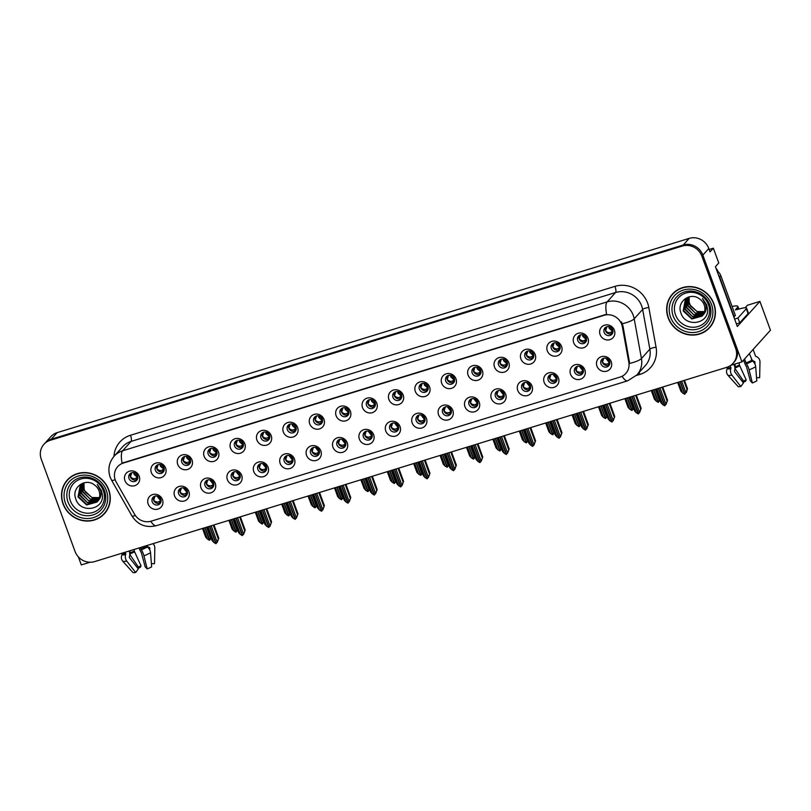 <?xml version="1.0" encoding="UTF-8"?>
<svg xmlns="http://www.w3.org/2000/svg" width="811" height="811" viewBox="0 0 811 811"><rect width="100%" height="100%" fill="white"/><g stroke="black" fill="none" stroke-linecap="round" stroke-linejoin="round"><path stroke-width="1.22" d="M495.399 396.366A4.694 4.42 -138 0 0 503.185 398.191A4.694 4.42 -138 0 0 503.976 393.73A4.694 4.42 -138 0 0 496.2 391.906A4.694 4.42 -138 0 0 495.399 396.366M503.793 397.299A4.694 4.42 42 0 1 497.011 391.206M491.354 398.566A7.826 7.36 -138 0 0 501.157 403.614A7.826 7.36 -138 0 0 505.648 394.166A7.826 7.36 -138 0 0 495.845 389.118A7.826 7.36 -138 0 0 491.354 398.566M152.225 501.827A4.694 4.42 -138 0 0 160.01 503.651A4.694 4.42 -138 0 0 160.801 499.191A4.694 4.42 -138 0 0 153.026 497.366A4.694 4.42 -138 0 0 152.225 501.827M160.619 502.769A4.694 4.42 42 0 1 153.837 496.667M148.18 504.026A7.826 7.36 -138 0 0 157.983 509.085A7.826 7.36 -138 0 0 162.474 499.637A7.826 7.36 -138 0 0 152.671 494.578A7.826 7.36 -138 0 0 148.18 504.026M181.776 462.209A4.694 4.42 -138 0 0 189.561 464.034A4.694 4.42 -138 0 0 190.352 459.573A4.694 4.42 -138 0 0 182.576 457.749A4.694 4.42 -138 0 0 181.776 462.209M190.169 463.152A4.694 4.42 42 0 1 183.387 457.049M177.731 464.409A7.826 7.36 -138 0 0 187.534 469.457A7.826 7.36 -138 0 0 192.025 460.019A7.826 7.36 -138 0 0 182.222 454.961A7.826 7.36 -138 0 0 177.731 464.409M469.001 404.476A4.694 4.42 -138 0 0 476.787 406.301A4.694 4.42 -138 0 0 477.578 401.84A4.694 4.42 -138 0 0 469.802 400.016A4.694 4.42 -138 0 0 469.001 404.476M477.395 405.419A4.694 4.42 42 0 1 470.613 399.316M464.956 406.676A7.826 7.36 -138 0 0 474.759 411.724A7.826 7.36 -138 0 0 479.25 402.286A7.826 7.36 -138 0 0 469.447 397.228A7.826 7.36 -138 0 0 464.956 406.676M260.97 437.869A4.694 4.42 -138 0 0 268.755 439.694A4.694 4.42 -138 0 0 269.546 435.233A4.694 4.42 -138 0 0 261.771 433.409A4.694 4.42 -138 0 0 260.97 437.869M269.364 438.812A4.694 4.42 42 0 1 262.582 432.709M256.925 440.069A7.826 7.36 -138 0 0 266.728 445.117A7.826 7.36 -138 0 0 271.219 435.679A7.826 7.36 -138 0 0 261.416 430.621A7.826 7.36 -138 0 0 256.925 440.069M310.613 453.156A4.694 4.42 -138 0 0 318.399 454.981A4.694 4.42 -138 0 0 319.189 450.521A4.694 4.42 -138 0 0 311.414 448.696A4.694 4.42 -138 0 0 310.613 453.156M319.007 454.089A4.694 4.42 42 0 1 312.225 447.996M306.568 455.356A7.826 7.36 -138 0 0 316.371 460.405A7.826 7.36 -138 0 0 320.862 450.957A7.826 7.36 -138 0 0 311.059 445.908A7.826 7.36 -138 0 0 306.568 455.356M419.358 389.199A4.694 4.42 -138 0 0 427.144 391.014A4.694 4.42 -138 0 0 427.934 386.553A4.694 4.42 -138 0 0 420.159 384.738A4.694 4.42 -138 0 0 419.358 389.199M427.752 390.132A4.694 4.42 42 0 1 420.97 384.039M415.313 391.389A7.826 7.36 -138 0 0 425.116 396.447A7.826 7.36 -138 0 0 429.607 386.999A7.826 7.36 -138 0 0 419.804 381.951A7.826 7.36 -138 0 0 415.313 391.389M231.419 477.486A4.694 4.42 -138 0 0 239.204 479.311A4.694 4.42 -138 0 0 239.995 474.851A4.694 4.42 -138 0 0 232.22 473.026A4.694 4.42 -138 0 0 231.419 477.486M239.813 478.429A4.694 4.42 42 0 1 233.031 472.326M227.374 479.686A7.826 7.36 -138 0 0 237.177 484.745A7.826 7.36 -138 0 0 241.668 475.297A7.826 7.36 -138 0 0 231.865 470.248A7.826 7.36 -138 0 0 227.374 479.686M340.164 413.529A4.694 4.42 -138 0 0 347.949 415.354A4.694 4.42 -138 0 0 348.74 410.893A4.694 4.42 -138 0 0 340.965 409.068A4.694 4.42 -138 0 0 340.164 413.529M348.558 414.472A4.694 4.42 42 0 1 341.776 408.369M336.119 415.729A7.826 7.36 -138 0 0 345.922 420.787A7.826 7.36 -138 0 0 350.413 411.339A7.826 7.36 -138 0 0 340.61 406.281A7.826 7.36 -138 0 0 336.119 415.729M284.215 461.266A4.694 4.42 -138 0 0 292.001 463.091A4.694 4.42 -138 0 0 292.791 458.631A4.694 4.42 -138 0 0 285.016 456.806A4.694 4.42 -138 0 0 284.215 461.266M292.609 462.199A4.694 4.42 42 0 1 285.827 456.106M280.17 463.466A7.826 7.36 -138 0 0 289.973 468.515A7.826 7.36 -138 0 0 294.464 459.067A7.826 7.36 -138 0 0 284.661 454.018A7.826 7.36 -138 0 0 280.17 463.466M392.96 397.309A4.694 4.42 -138 0 0 400.746 399.134A4.694 4.42 -138 0 0 401.536 394.673A4.694 4.42 -138 0 0 393.761 392.848A4.694 4.42 -138 0 0 392.96 397.309M401.354 398.242A4.694 4.42 42 0 1 394.572 392.149M388.915 399.509A7.826 7.36 -138 0 0 398.718 404.557A7.826 7.36 -138 0 0 403.209 395.109A7.826 7.36 -138 0 0 393.406 390.061A7.826 7.36 -138 0 0 388.915 399.509M205.021 485.607A4.694 4.42 -138 0 0 212.806 487.431A4.694 4.42 -138 0 0 213.597 482.971A4.694 4.42 -138 0 0 205.822 481.146A4.694 4.42 -138 0 0 205.021 485.607M213.415 486.539A4.694 4.42 42 0 1 206.633 480.447M200.976 487.806A7.826 7.36 -138 0 0 210.779 492.855A7.826 7.36 -138 0 0 215.27 483.407A7.826 7.36 -138 0 0 205.467 478.358A7.826 7.36 -138 0 0 200.976 487.806M313.766 421.649A4.694 4.42 -138 0 0 321.551 423.474A4.694 4.42 -138 0 0 322.342 419.013A4.694 4.42 -138 0 0 314.567 417.189A4.694 4.42 -138 0 0 313.766 421.649M322.16 422.582A4.694 4.42 42 0 1 315.378 416.489M309.721 423.849A7.826 7.36 -138 0 0 319.524 428.897A7.826 7.36 -138 0 0 324.015 419.449A7.826 7.36 -138 0 0 314.212 414.401A7.826 7.36 -138 0 0 309.721 423.849M574.593 372.026A4.694 4.42 -138 0 0 582.369 373.851A4.694 4.42 -138 0 0 583.17 369.39A4.694 4.42 -138 0 0 575.394 367.565A4.694 4.42 -138 0 0 574.593 372.026M582.987 372.969A4.694 4.42 42 0 1 576.205 366.866M570.549 374.226A7.826 7.36 -138 0 0 580.341 379.274A7.826 7.36 -138 0 0 584.843 369.826A7.826 7.36 -138 0 0 575.04 364.778A7.826 7.36 -138 0 0 570.549 374.226M442.603 412.586A4.694 4.42 -138 0 0 450.389 414.411A4.694 4.42 -138 0 0 451.18 409.95A4.694 4.42 -138 0 0 443.404 408.126A4.694 4.42 -138 0 0 442.603 412.586M450.997 413.529A4.694 4.42 42 0 1 444.215 407.426M438.558 414.786A7.826 7.36 -138 0 0 448.361 419.845A7.826 7.36 -138 0 0 452.852 410.396A7.826 7.36 -138 0 0 443.049 405.338A7.826 7.36 -138 0 0 438.558 414.786M577.746 340.519A4.694 4.42 -138 0 0 585.532 342.343A4.694 4.42 -138 0 0 586.323 337.883A4.694 4.42 -138 0 0 578.547 336.058A4.694 4.42 -138 0 0 577.746 340.519M586.14 341.461A4.694 4.42 42 0 1 579.358 335.359M573.701 342.718A7.826 7.36 -138 0 0 583.504 347.767A7.826 7.36 -138 0 0 587.995 338.319A7.826 7.36 -138 0 0 578.192 333.27A7.826 7.36 -138 0 0 573.701 342.718M363.409 436.926A4.694 4.42 -138 0 0 371.195 438.751A4.694 4.42 -138 0 0 371.985 434.29A4.694 4.42 -138 0 0 364.21 432.466A4.694 4.42 -138 0 0 363.409 436.926M371.803 437.869A4.694 4.42 42 0 1 365.021 431.766M359.364 439.126A7.826 7.36 -138 0 0 369.167 444.175A7.826 7.36 -138 0 0 373.658 434.737A7.826 7.36 -138 0 0 363.855 429.678A7.826 7.36 -138 0 0 359.364 439.126M524.95 356.739A4.694 4.42 -138 0 0 532.736 358.563A4.694 4.42 -138 0 0 533.526 354.103A4.694 4.42 -138 0 0 525.751 352.278A4.694 4.42 -138 0 0 524.95 356.739M533.344 357.681A4.694 4.42 42 0 1 526.562 351.579M520.905 358.938A7.826 7.36 -138 0 0 530.708 363.997A7.826 7.36 -138 0 0 535.199 354.549A7.826 7.36 -138 0 0 525.396 349.5A7.826 7.36 -138 0 0 520.905 358.938M445.756 381.079A4.694 4.42 -138 0 0 453.542 382.904A4.694 4.42 -138 0 0 454.332 378.443A4.694 4.42 -138 0 0 446.557 376.618A4.694 4.42 -138 0 0 445.756 381.079M454.15 382.022A4.694 4.42 42 0 1 447.368 375.919M441.711 383.279A7.826 7.36 -138 0 0 451.514 388.337A7.826 7.36 -138 0 0 456.005 378.889A7.826 7.36 -138 0 0 446.202 373.83A7.826 7.36 -138 0 0 441.711 383.279M337.011 445.036A4.694 4.42 -138 0 0 344.797 446.861A4.694 4.42 -138 0 0 345.587 442.4A4.694 4.42 -138 0 0 337.812 440.576A4.694 4.42 -138 0 0 337.011 445.036M345.405 445.979A4.694 4.42 42 0 1 338.623 439.876M332.966 447.236A7.826 7.36 -138 0 0 342.769 452.295A7.826 7.36 -138 0 0 347.26 442.847A7.826 7.36 -138 0 0 337.457 437.788A7.826 7.36 -138 0 0 332.966 447.236M498.552 364.859A4.694 4.42 -138 0 0 506.338 366.684A4.694 4.42 -138 0 0 507.128 362.223A4.694 4.42 -138 0 0 499.353 360.398A4.694 4.42 -138 0 0 498.552 364.859M506.946 365.791A4.694 4.42 42 0 1 500.164 359.699M494.507 367.059A7.826 7.36 -138 0 0 504.31 372.107A7.826 7.36 -138 0 0 508.801 362.659A7.826 7.36 -138 0 0 498.998 357.61A7.826 7.36 -138 0 0 494.507 367.059M257.817 469.376A4.694 4.42 -138 0 0 265.602 471.201A4.694 4.42 -138 0 0 266.393 466.741A4.694 4.42 -138 0 0 258.618 464.916A4.694 4.42 -138 0 0 257.817 469.376M266.211 470.319A4.694 4.42 42 0 1 259.429 464.216M253.772 471.576A7.826 7.36 -138 0 0 263.575 476.625A7.826 7.36 -138 0 0 268.066 467.187A7.826 7.36 -138 0 0 258.263 462.128A7.826 7.36 -138 0 0 253.772 471.576M366.562 405.419A4.694 4.42 -138 0 0 374.347 407.244A4.694 4.42 -138 0 0 375.138 402.783A4.694 4.42 -138 0 0 367.363 400.958A4.694 4.42 -138 0 0 366.562 405.419M374.956 406.362A4.694 4.42 42 0 1 368.174 400.259M362.517 407.619A7.826 7.36 -138 0 0 372.32 412.667A7.826 7.36 -138 0 0 376.811 403.229A7.826 7.36 -138 0 0 367.008 398.171A7.826 7.36 -138 0 0 362.517 407.619M416.205 420.696A4.694 4.42 -138 0 0 423.991 422.521A4.694 4.42 -138 0 0 424.782 418.06A4.694 4.42 -138 0 0 417.006 416.236A4.694 4.42 -138 0 0 416.205 420.696M424.599 421.639A4.694 4.42 42 0 1 417.817 415.536M412.16 422.896A7.826 7.36 -138 0 0 421.963 427.955A7.826 7.36 -138 0 0 426.454 418.506A7.826 7.36 -138 0 0 416.651 413.458A7.826 7.36 -138 0 0 412.16 422.896M155.377 470.319A4.694 4.42 -138 0 0 163.163 472.144A4.694 4.42 -138 0 0 163.954 467.683A4.694 4.42 -138 0 0 156.178 465.859A4.694 4.42 -138 0 0 155.377 470.319M163.771 471.262A4.694 4.42 42 0 1 156.989 465.159M151.333 472.519A7.826 7.36 -138 0 0 161.136 477.578A7.826 7.36 -138 0 0 165.626 468.129A7.826 7.36 -138 0 0 155.824 463.071A7.826 7.36 -138 0 0 151.333 472.519M472.154 372.969A4.694 4.42 -138 0 0 479.94 374.794A4.694 4.42 -138 0 0 480.73 370.333A4.694 4.42 -138 0 0 472.955 368.508A4.694 4.42 -138 0 0 472.154 372.969M480.548 373.912A4.694 4.42 42 0 1 473.766 367.809M468.109 375.169A7.826 7.36 -138 0 0 477.912 380.217A7.826 7.36 -138 0 0 482.403 370.779A7.826 7.36 -138 0 0 472.6 365.72A7.826 7.36 -138 0 0 468.109 375.169M600.992 363.916A4.694 4.42 -138 0 0 608.767 365.741A4.694 4.42 -138 0 0 609.568 361.28A4.694 4.42 -138 0 0 601.792 359.455A4.694 4.42 -138 0 0 600.992 363.916M609.385 364.849A4.694 4.42 42 0 1 602.603 358.756M596.947 366.116A7.826 7.36 -138 0 0 606.74 371.164A7.826 7.36 -138 0 0 611.241 361.716A7.826 7.36 -138 0 0 601.438 356.668A7.826 7.36 -138 0 0 596.947 366.116M521.797 388.246A4.694 4.42 -138 0 0 529.583 390.071A4.694 4.42 -138 0 0 530.374 385.61A4.694 4.42 -138 0 0 522.598 383.785A4.694 4.42 -138 0 0 521.797 388.246M530.191 389.189A4.694 4.42 42 0 1 523.409 383.086M517.753 390.446A7.826 7.36 -138 0 0 527.545 395.504A7.826 7.36 -138 0 0 532.046 386.056A7.826 7.36 -138 0 0 522.243 381.008A7.826 7.36 -138 0 0 517.753 390.446M604.144 332.409A4.694 4.42 -138 0 0 611.93 334.233A4.694 4.42 -138 0 0 612.721 329.773A4.694 4.42 -138 0 0 604.945 327.948A4.694 4.42 -138 0 0 604.144 332.409M612.538 333.341A4.694 4.42 42 0 1 605.756 327.249M600.099 334.608A7.826 7.36 -138 0 0 609.902 339.657A7.826 7.36 -138 0 0 614.393 330.209A7.826 7.36 -138 0 0 604.59 325.16A7.826 7.36 -138 0 0 600.099 334.608M128.979 478.429A4.694 4.42 -138 0 0 136.765 480.254A4.694 4.42 -138 0 0 137.556 475.793A4.694 4.42 -138 0 0 129.78 473.969A4.694 4.42 -138 0 0 128.979 478.429M137.373 479.372A4.694 4.42 42 0 1 130.591 473.269M124.935 480.629A7.826 7.36 -138 0 0 134.738 485.688A7.826 7.36 -138 0 0 139.228 476.239A7.826 7.36 -138 0 0 129.425 471.191A7.826 7.36 -138 0 0 124.935 480.629M389.807 428.816A4.694 4.42 -138 0 0 397.593 430.641A4.694 4.42 -138 0 0 398.383 426.18A4.694 4.42 -138 0 0 390.608 424.356A4.694 4.42 -138 0 0 389.807 428.816M398.201 429.749A4.694 4.42 42 0 1 391.419 423.656M385.762 431.016A7.826 7.36 -138 0 0 395.565 436.065A7.826 7.36 -138 0 0 400.056 426.616A7.826 7.36 -138 0 0 390.253 421.568A7.826 7.36 -138 0 0 385.762 431.016M551.348 348.629A4.694 4.42 -138 0 0 559.134 350.453A4.694 4.42 -138 0 0 559.925 345.993A4.694 4.42 -138 0 0 552.149 344.168A4.694 4.42 -138 0 0 551.348 348.629M559.742 349.571A4.694 4.42 42 0 1 552.96 343.469M547.303 350.828A7.826 7.36 -138 0 0 557.106 355.887A7.826 7.36 -138 0 0 561.597 346.439A7.826 7.36 -138 0 0 551.794 341.38A7.826 7.36 -138 0 0 547.303 350.828M178.623 493.717A4.694 4.42 -138 0 0 186.408 495.541A4.694 4.42 -138 0 0 187.199 491.081A4.694 4.42 -138 0 0 179.424 489.256A4.694 4.42 -138 0 0 178.623 493.717M187.017 494.659A4.694 4.42 42 0 1 180.235 488.557M174.578 495.916A7.826 7.36 -138 0 0 184.381 500.965A7.826 7.36 -138 0 0 188.872 491.527A7.826 7.36 -138 0 0 179.069 486.468A7.826 7.36 -138 0 0 174.578 495.916M287.368 429.759A4.694 4.42 -138 0 0 295.153 431.584A4.694 4.42 -138 0 0 295.944 427.123A4.694 4.42 -138 0 0 288.169 425.299A4.694 4.42 -138 0 0 287.368 429.759M295.762 430.702A4.694 4.42 42 0 1 288.98 424.599M283.323 431.959A7.826 7.36 -138 0 0 293.126 437.007A7.826 7.36 -138 0 0 297.617 427.559A7.826 7.36 -138 0 0 287.814 422.511A7.826 7.36 -138 0 0 283.323 431.959M548.195 380.136A4.694 4.42 -138 0 0 555.971 381.961A4.694 4.42 -138 0 0 556.772 377.5A4.694 4.42 -138 0 0 548.996 375.675A4.694 4.42 -138 0 0 548.195 380.136M556.589 381.079A4.694 4.42 42 0 1 549.807 374.976M544.151 382.336A7.826 7.36 -138 0 0 553.943 387.394A7.826 7.36 -138 0 0 558.444 377.946A7.826 7.36 -138 0 0 548.641 372.888A7.826 7.36 -138 0 0 544.151 382.336M208.174 454.099A4.694 4.42 -138 0 0 215.959 455.924A4.694 4.42 -138 0 0 216.75 451.463A4.694 4.42 -138 0 0 208.974 449.639A4.694 4.42 -138 0 0 208.174 454.099M216.567 455.032A4.694 4.42 42 0 1 209.785 448.939M204.129 456.299A7.826 7.36 -138 0 0 213.932 461.347A7.826 7.36 -138 0 0 218.423 451.899A7.826 7.36 -138 0 0 208.62 446.851A7.826 7.36 -138 0 0 204.129 456.299M234.572 445.979A4.694 4.42 -138 0 0 242.357 447.804A4.694 4.42 -138 0 0 243.148 443.343A4.694 4.42 -138 0 0 235.372 441.519A4.694 4.42 -138 0 0 234.572 445.979M242.965 446.922A4.694 4.42 42 0 1 236.183 440.819M230.527 448.179A7.826 7.36 -138 0 0 240.33 453.237A7.826 7.36 -138 0 0 244.821 443.789A7.826 7.36 -138 0 0 235.018 438.741A7.826 7.36 -138 0 0 230.527 448.179M115.284 480.051A14.091 13.25 -138 0 0 116.308 482.251L134.575 514.275A14.091 13.25 -138 0 0 151.191 521.169L620.111 377.054A14.091 13.25 -138 0 0 625.818 373.435A14.091 13.25 -138 0 0 628.839 362.375L622.341 326.742A14.091 13.25 -138 0 0 604.063 315.317L123.373 463.051A14.091 13.25 -138 0 0 117.676 466.67A14.091 13.25 -138 0 0 115.284 480.051M730.782 365.335L741.923 361.909L702.843 255.11A15.662 14.72 -138 0 0 683.237 245.003L51.215 439.238A15.662 14.72 -138 0 0 44.879 443.262A15.662 14.72 -138 0 1 51.215 439.238L683.237 245.003A15.662 14.72 -138 0 1 702.843 255.11L736.621 347.412A15.662 14.72 -138 0 1 733.965 362.284L733.012 363.338A15.662 14.72 -138 0 0 735.668 348.466L701.89 256.164A15.662 14.72 -138 0 0 682.294 246.057L50.262 440.292A15.662 14.72 -138 0 0 43.926 444.316A15.662 14.72 -138 0 0 41.27 459.188L75.058 551.49A15.662 14.72 -138 0 0 94.654 561.597L726.676 367.363A15.662 14.72 -138 0 0 733.012 363.338M78.383 556.944L81.313 564.932L90.051 562.246M745.187 307.744L747.428 305.25L759.907 301.408L737.331 326.509L715.434 266.677L718.759 262.977L713.345 248.186L710.02 251.886L708.784 248.501A15.662 14.72 -138 0 0 689.178 238.393L57.155 432.638A15.662 14.72 -138 0 0 50.819 436.663L43.926 444.316M709.138 249.484L713.345 248.186M759.907 301.408L770.45 330.219L741.923 361.909M688.975 301.692L690.516 305.879M63.025 503.844A25.05 23.56 -138 0 0 104.518 513.576A25.05 23.56 -138 0 0 108.765 489.783A25.05 23.56 -138 0 0 67.272 480.061A25.05 23.56 -138 0 0 63.025 503.844M101.902 515.715A25.05 23.56 -138 0 0 104.984 513.039M668.173 317.871A25.05 23.56 -138 0 0 709.676 327.603A25.05 23.56 -138 0 0 713.923 303.811A25.05 23.56 -138 0 0 672.42 294.079A25.05 23.56 -138 0 0 668.173 317.871M707.06 329.732A25.05 23.56 -138 0 0 710.142 327.066M122.096 463.142L606.598 314.242A18.268 5.413 -107.1 0 1 607.125 301.895A20.883 19.636 42 0 1 633.259 315.367A20.883 19.636 42 0 1 634.202 318.814L641.44 358.523A20.883 19.636 42 0 1 636.959 374.905L645.394 365.528A20.883 19.636 -138 0 0 649.875 349.146L642.636 309.437A20.883 19.636 -138 0 0 641.694 305.99A20.883 19.636 -138 0 0 615.559 292.518L131.058 441.417A20.883 19.636 -138 0 0 122.613 446.78L114.179 456.157A20.883 19.636 42 0 1 122.623 450.794A18.268 5.413 72.9 0 0 122.096 463.142M621.429 321.886L622.99 326.022L629.681 363.44A18.268 3.943 -10.3 0 0 641.44 358.523L649.875 349.146A5.221 1.125 169.7 0 1 656.069 347.23A26.094 24.543 42 0 1 639.909 374.408L636.422 375.473M672.907 293.562A25.05 23.56 -138 0 0 670.575 296.907M67.759 479.534A25.05 23.56 -138 0 0 65.427 482.88M608.179 365.437L609.233 364.676L609.325 362.73L605.726 358.107M603.739 358.229L602.502 362.264C604.296 364.22 606.222 364.626 608.27 363.49L609.831 362.274L609.233 364.676M665.618 404.699L667.554 400.228L662.719 387.019M658.522 388.307L664.979 405.662M659.951 387.871L665.719 403.645M662.029 387.232L667.007 400.837M665.932 404.598L667.554 400.228M656.9 388.804L662.668 404.577L664.594 405.774L658.329 388.368M655.937 389.108L660.914 402.712L662.668 404.577M678.635 382.123L682.619 393.021L684.636 394.187L680.064 381.687M687.505 388.672L686.359 392.514L686.41 391.601L685.934 392.129L684.93 394.095L687.505 388.672L684.454 380.339M680.257 381.626L684.93 394.095M677.661 382.427L680.865 391.155L682.619 393.021M685.67 392.088L681.686 381.19M683.764 380.552L686.958 389.28M612.822 332.784L611.423 333.858M612.386 333.169L612.467 331.223L611.423 331.983C609.497 333.159 607.571 332.753 605.655 330.756L606.902 326.721M608.889 326.6L609.152 328.232L612.467 331.223L612.974 330.766L609.456 327.958L609.213 326.661M581.781 373.547L582.835 372.786L582.927 370.84L579.328 366.217M577.341 366.339L576.104 370.374C577.898 372.33 579.824 372.736 581.872 371.6L583.433 370.394L582.835 372.786M639.22 412.809L641.156 408.349L636.321 395.129M632.124 396.427L638.581 413.772M633.553 395.981L639.321 411.755M635.631 395.342L640.609 408.957M639.534 412.718L641.156 408.349M630.502 396.924L636.27 412.687L638.196 413.894L631.931 396.478M629.539 397.218L634.516 410.832L636.27 412.687M555.383 381.657L556.437 380.896L556.528 378.95L552.93 374.327M550.943 374.459L549.706 378.494C551.5 380.44 553.426 380.846 555.474 379.71L557.035 378.504L556.437 380.896M612.822 420.919L614.758 416.459L609.923 403.239M605.726 404.537L612.183 421.882M607.155 404.091L612.923 419.865M609.233 403.452L614.211 417.067M613.136 420.828L614.758 416.459M604.104 405.034L609.872 420.808L611.798 422.004L605.533 404.598M603.141 405.328L608.118 418.942L609.872 420.808M528.985 389.767L530.039 389.016L530.13 387.07L526.532 382.447M524.545 382.569L523.308 386.604C525.102 388.55 527.028 388.966 529.076 387.83L530.637 386.614L530.039 389.016M586.424 429.039L588.36 424.569L583.525 411.359M579.328 412.647L585.785 429.992M580.757 412.211L586.525 427.975M582.835 411.572L587.813 425.177M586.738 428.938L588.36 424.569M577.706 413.144L583.474 428.918L585.4 430.114L579.135 412.708M576.743 413.448L581.72 427.052L583.474 428.918M652.237 390.243L656.221 401.131L658.137 402.337L653.666 389.797M659.87 399.874L658.532 402.215L659.657 399.286M653.859 389.746L658.532 402.215M651.263 390.537L654.467 399.265L656.221 401.131M660.053 400.37L659.485 401.151L659.911 399.985M659.272 400.198L655.288 389.3M586.424 340.894L585.025 341.968M585.988 341.279L586.069 339.333L585.025 340.093C583.099 341.279 581.173 340.863 579.257 338.866L580.504 334.831M582.491 334.71L582.754 336.342L586.069 339.333L586.576 338.886L583.058 336.078L582.815 334.781M625.839 398.353L629.823 409.251L631.84 410.417L627.268 397.917M633.472 407.984L632.134 410.325L633.259 407.396M627.461 397.856L632.134 410.325M624.875 398.647L628.069 407.386L629.823 409.251M633.655 408.48L633.087 409.271L633.513 408.095M632.874 408.308L628.89 397.42M560.026 349.004L558.627 350.088M559.59 349.389L559.671 347.443L558.627 348.203C556.701 349.389 554.785 348.983 552.859 346.986L554.106 342.941M556.093 342.83L556.356 344.462L559.671 347.443L560.178 346.996L556.66 344.188L556.417 342.891M599.441 406.463L603.425 417.361L605.442 418.527L600.87 406.027M607.074 416.094L605.736 418.435L606.861 415.506M601.063 405.966L605.736 418.435M598.477 406.767L601.671 415.496L603.425 417.361M607.257 416.59L606.689 417.381L607.115 416.205M606.476 416.418L602.492 405.53M533.628 357.114L532.229 358.198M533.192 357.509L533.273 355.553L532.229 356.313C530.303 357.499 528.387 357.093 526.461 355.096L527.708 351.062M529.695 350.94L529.958 352.572L533.273 355.553L533.78 355.106L530.262 352.298L530.019 351.001M573.042 414.583L577.027 425.471L579.044 426.637L574.472 414.137M580.676 424.214L579.338 426.545L580.463 423.626M574.664 414.076L579.338 426.545M572.079 414.877L575.273 423.606L577.027 425.471M580.858 424.711L580.291 425.491L580.717 424.325M580.078 424.538L576.094 413.64M507.23 365.234L505.831 366.308M506.794 365.619L506.875 363.673L505.831 364.433C503.905 365.609 501.989 365.203 500.063 363.206L501.31 359.172M503.296 359.05L503.56 360.682L506.875 363.673L507.382 363.216L503.864 360.408L503.621 359.111M125.279 552.19L125.614 554.653A5.738 4.288 80.9 0 0 126.78 561.131L135.66 572.495A12.003 2.007 -20.1 0 1 133.004 572.607L122.826 561.293A5.738 5.484 -76.8 0 1 121.995 554.795L122.116 553.163M139.107 547.932L139.36 548.621A5.738 1.399 -112.5 0 0 141.357 552.707L145.159 566.818L147.207 568.947L143.952 555.859A5.738 1.399 -112.5 0 0 141.357 549.817L140.344 547.557M146.416 545.691L147.389 546.999A5.738 3.69 61.7 0 1 150.542 552.778L151.637 566.879A12.003 2.007 -20.1 0 1 147.207 568.947M135.66 572.495L138.275 568.937L129.395 557.573L129.486 556.356A5.738 4.288 80.9 0 0 129.324 551.703L129.071 551.024M146.609 545.631A5.738 5.484 103.2 0 0 148.869 547.283L149.822 548.023L149.782 550.03M134.048 549.493A5.738 1.399 67.5 0 1 134.261 551.044L141.043 565.855A7.157 1.196 -20.1 0 0 138.407 567.092L129.78 554.44M129.699 553.203L129.709 553.173A5.738 3.69 -118.3 0 0 129.932 550.76M151.383 563.675L154.516 563.675L154.82 548.023A5.738 5.484 103.2 0 0 152.985 543.674M152.63 563.675A12.003 2.007 -20.1 0 0 151.86 563.787L151.393 563.777M141.043 565.855L140.313 567.335A12.003 2.007 -20.1 0 0 137.86 568.41M137.485 567.933L138.407 567.092M730.245 365.7L730.772 368.681A5.738 4.288 80.9 0 0 731.938 375.158L740.818 386.523A12.003 2.007 -20.1 0 1 738.152 386.624L727.984 375.321A5.738 5.484 -76.8 0 1 727.143 368.823L727.264 367.17M746.576 308.089A10.442 1.744 159.9 0 1 746.302 308.748L748.066 313.583A10.442 1.744 159.9 0 0 748.34 312.924L746.576 308.089A10.442 1.744 159.9 0 0 739.145 309.042L735.384 309.863L737.473 307.45A15.662 2.615 -20.1 0 0 737.888 306.467A15.662 2.615 -20.1 0 0 732.09 306.467M743.575 360.084L744.508 362.639A5.738 1.399 -112.5 0 0 746.505 366.734L750.307 380.846L752.365 382.974L749.111 369.877A5.738 1.399 -112.5 0 0 746.505 363.845L744.549 358.999M749.354 353.657L752.537 361.017A5.738 3.69 61.7 0 1 755.69 366.805L756.785 380.896A12.003 2.007 -20.1 0 1 752.365 382.974M756.541 377.703L759.664 377.703L759.978 362.041A5.738 5.484 103.2 0 0 756.46 356.658L755.538 356.12L753.115 349.48M740.818 386.523L743.423 382.964L734.543 371.6L734.634 370.384A5.738 4.288 80.9 0 0 734.472 365.731L733.965 364.362M751.31 359.009A5.738 5.484 103.2 0 0 754.027 361.311L754.98 362.041L754.94 364.058M739.014 362.811A5.738 1.399 67.5 0 1 739.409 365.072L746.191 379.883A7.157 1.196 -20.1 0 0 743.555 381.119L734.928 368.468M734.847 367.221L734.857 367.201A5.738 3.69 -118.3 0 0 734.959 364.048M757.778 377.703A12.003 2.007 -20.1 0 0 757.008 377.804L756.551 377.804M746.191 379.883L745.461 381.352A12.003 2.007 -20.1 0 0 743.018 382.437M742.643 381.951L743.555 381.119M748.066 313.583L739.754 322.829A10.442 1.744 -20.1 0 0 736.398 323.974M734.634 319.139A10.442 1.744 159.9 0 1 737.98 317.993L739.754 322.829M746.302 308.748L737.98 317.993M718.313 274.554A10.442 9.813 42 0 1 719.692 277.139L734.188 316.766A10.442 9.813 -138 0 0 733.803 316.868M719.692 277.139L720.878 275.821A10.442 9.813 -138 0 0 716.883 270.631M734.188 316.766L735.374 315.449L720.878 275.821M103.342 490.696A18.065 16.98 42 0 1 92.971 512.481A18.065 16.98 42 0 1 70.354 500.823A18.065 16.98 42 0 1 80.725 479.037A18.065 16.98 42 0 1 103.342 490.696M102.409 495.115L101.507 490.767L97.3 484.481L100.655 490.797C101.547 494.872 100.625 498.258 97.898 500.975A11.8 11.09 -138 0 0 99.043 490.868A11.8 11.09 -138 0 0 94.654 485.09C85.49 477.375 71.51 487.512 75.585 498.38C79.671 513.921 103.95 510.312 102.409 495.115M99.418 497.619L91.917 497.508L85.53 492.125A11.8 11.09 42 0 1 84.395 489.824A11.8 11.09 42 0 1 84.101 482.778M63.258 503.773A24.796 23.316 42 0 1 67.465 480.234A24.796 23.316 42 0 1 108.532 489.864A24.796 23.316 42 0 1 104.325 513.404A24.796 23.316 42 0 1 63.258 503.773M67.465 480.234L68.418 479.179A24.796 23.316 42 0 1 70.841 476.868M99.337 497.924L92.667 498.278L84.07 490.189L83.979 482.819M98.922 499.1L91.156 499.951L82.56 491.871L82.945 483.244M99.033 498.816L90.102 499.069L82.935 491.446L83.198 483.103M98.395 500.174L89.646 501.634L81.049 493.544L81.972 483.893M98.536 499.921L88.521 500.711L81.424 493.129L82.205 483.721M97.776 501.157L88.135 503.307L79.539 495.217L81.08 484.613M97.938 500.924L87.416 502.546L79.914 494.801L81.293 484.42M97.898 500.975L97.077 502.039L86.625 504.979L78.028 496.9L80.208 485.505L83.492 482.94M97.259 501.827L86.878 504.533L78.403 496.474L80.482 485.191M107.316 509.693A24.796 23.316 42 0 1 105.278 512.349L104.325 513.404M708.49 304.713A18.065 16.98 42 0 1 698.119 326.509A18.065 16.98 42 0 1 675.512 314.85A18.065 16.98 42 0 1 685.883 293.055A18.065 16.98 42 0 1 708.49 304.713M707.567 309.143L706.655 304.784L702.448 298.499L705.803 304.824C706.695 308.89 705.783 312.286 703.056 315.003A11.8 11.09 -138 0 0 704.201 304.885A11.8 11.09 -138 0 0 699.812 299.117C690.637 291.392 676.658 301.53 680.733 312.407C684.819 327.948 709.098 324.339 707.567 309.143M704.566 311.637L697.065 311.525L690.678 306.152A11.8 11.09 42 0 1 689.543 303.851A11.8 11.09 42 0 1 689.249 296.806M668.416 317.79A24.796 23.316 42 0 1 672.623 294.251A24.796 23.316 42 0 1 713.68 303.882A24.796 23.316 42 0 1 709.473 327.421A24.796 23.316 42 0 1 668.416 317.79M672.623 294.251L673.566 293.197A24.796 23.316 42 0 1 675.989 290.885M704.485 311.951L697.815 312.296L689.218 304.216L689.127 296.836M704.07 313.127L696.304 313.979L687.708 305.889L688.093 297.272M704.191 312.843L695.25 313.087L688.083 305.473L688.346 297.12M703.553 314.202L694.794 315.651L686.197 307.562L687.12 297.911M703.695 313.938L693.669 314.739L686.582 307.146L687.353 297.749M702.934 315.175L693.283 317.324L684.687 309.244L686.238 298.63M703.096 314.942L692.564 316.564L685.072 308.819L686.451 298.448M703.056 315.003L702.225 316.057L691.783 319.007L683.186 310.917L685.356 299.523L688.651 296.968M702.407 315.844L692.036 318.551L683.561 310.501L685.64 299.218M712.474 323.721A24.796 23.316 42 0 1 710.426 326.367L709.473 327.421M717.816 271.371L717.37 270.144A2.605 2.453 -138 0 0 716.184 268.725M502.587 397.887L503.641 397.126L503.732 395.18L500.134 390.557M498.147 390.679L496.91 394.714C498.704 396.67 500.63 397.076 502.678 395.94L504.239 394.724L503.641 397.126M560.026 437.149L561.962 432.689L557.127 419.469M552.93 420.757L559.387 438.112M554.359 420.321L560.127 436.095M556.437 419.682L561.415 433.287M560.34 437.048L561.962 432.689M551.308 421.254L557.076 437.028L559.002 438.224L552.737 420.818M550.345 421.558L555.322 435.162L557.076 437.028M476.189 405.997L477.243 405.236L477.334 403.29L473.736 398.667M471.749 398.789L470.512 402.824C472.306 404.78 474.232 405.186 476.28 404.05L477.841 402.844L477.243 405.236M533.628 445.259L535.564 440.799L530.729 427.579M526.532 428.877L532.989 446.222M527.961 428.431L533.729 444.205M530.039 427.792L535.017 441.407M533.942 445.168L535.564 440.799M524.91 429.374L530.678 445.138L532.604 446.344L526.339 428.928M523.947 429.668L528.924 443.282L530.678 445.138M449.791 414.107L450.845 413.346L450.936 411.4L447.337 406.777M445.351 406.909L444.114 410.944C445.908 412.89 447.834 413.296 449.882 412.16L451.443 410.954L450.845 413.346M507.23 453.379L509.166 448.909L504.33 435.7M500.134 436.987L506.591 454.332M501.563 436.551L507.331 452.315M503.641 435.902L508.629 449.517M507.544 453.278L509.166 448.909M498.512 437.484L504.28 453.258L506.206 454.454L499.941 437.048M497.548 437.778L502.526 451.392L504.28 453.258M546.644 422.693L550.628 433.581L552.646 434.757L548.074 422.247M554.278 432.324L552.94 434.666L554.065 431.736M548.266 422.196L552.94 434.666M545.681 422.987L548.875 431.726L550.628 433.581M554.46 432.821L553.893 433.611L554.318 432.435M553.68 432.648L549.696 421.75M480.832 373.344L479.433 374.418M480.396 373.729L480.477 371.783L479.433 372.543C477.507 373.729 475.591 373.324 473.665 371.316L474.911 367.282M476.898 367.16L477.162 368.792L480.477 371.783L480.984 371.337L477.466 368.529L477.223 367.231M520.246 430.803L524.23 441.701L526.248 442.867L521.676 430.367M527.88 440.434L526.542 442.776L527.667 439.846M521.868 430.306L526.542 442.776M519.283 431.097L522.477 439.836L524.23 441.701M528.062 440.931L527.495 441.721L527.92 440.545M527.282 440.758L523.298 429.871M454.434 381.454L453.035 382.539M453.998 381.839L454.079 379.893L453.035 380.653C451.109 381.839 449.193 381.434 447.266 379.436L448.513 375.392M450.5 375.28L450.764 376.912L454.079 379.893L454.586 379.447L451.068 376.639L450.825 375.341M493.848 438.913L497.832 449.811L499.85 450.977L495.278 438.477M501.482 448.544L500.144 450.886L501.269 447.956M495.47 438.416L500.144 450.886M492.885 439.217L496.079 447.946L497.832 449.811M501.664 449.041L501.097 449.831L501.522 448.665M500.884 448.868L496.9 437.981M428.036 389.574L426.637 390.649M427.6 389.959L427.681 388.013L426.637 388.773C424.711 389.949 422.795 389.544 420.868 387.546L422.115 383.512M424.102 383.39L424.366 385.022L427.681 388.013L428.188 387.557L424.67 384.749L424.427 383.451M423.393 422.217L424.447 421.467L424.538 419.52L420.939 414.897M418.952 415.019L417.716 419.054C419.51 421 421.436 421.416 423.484 420.28L425.045 419.064L424.447 421.467M480.832 461.489L482.768 457.019L477.932 443.81M473.736 445.097L480.193 462.442M475.165 444.661L480.933 460.435M477.243 444.022L482.231 457.627M481.146 461.388L482.768 457.019M472.114 445.594L477.882 461.368L479.808 462.564L473.543 445.158M471.15 445.898L476.128 459.502L477.882 461.368M396.995 430.337L398.049 429.577L398.14 427.63L394.541 423.007M392.554 423.129L391.318 427.164C393.112 429.12 395.038 429.526 397.086 428.39L398.647 427.184L398.049 429.577M454.434 469.599L456.37 465.139L451.534 451.92M447.337 453.207L453.795 470.562M448.767 452.771L454.535 468.545M450.845 452.132L455.833 465.747M454.748 469.498L456.37 465.139M445.715 453.714L451.484 469.478L453.41 470.684L447.145 453.268M444.752 454.008L449.73 467.612L451.484 469.478M370.597 438.447L371.651 437.687L371.742 435.74L368.143 431.117M366.156 431.239L364.92 435.284C366.714 437.23 368.64 437.636 370.688 436.5L372.249 435.294L371.651 437.687M428.036 477.709L429.972 473.249L425.136 460.03M420.939 461.327L427.397 478.672M422.369 460.881L428.137 476.655M424.447 460.242L429.435 473.857M428.35 477.618L429.972 473.249M419.317 461.824L425.086 477.598L427.012 478.794L420.747 461.378M418.354 462.118L423.332 475.733L425.086 477.598M344.199 446.557L345.253 445.797L345.344 443.86L341.745 439.238M339.758 439.359L338.522 443.394C340.316 445.34 342.242 445.746 344.29 444.621L345.851 443.404L345.253 445.797M401.638 485.83L403.574 481.359L398.738 468.15M394.541 469.437L400.999 486.782M395.971 469.001L401.739 484.765M398.049 468.363L403.037 481.967M401.952 485.728L403.574 481.359M392.919 469.934L398.688 485.708L400.614 486.904L394.349 469.498M391.956 470.228L396.934 483.843L398.688 485.708M317.8 454.677L318.855 453.917L318.946 451.97L315.347 447.348M313.36 447.469L312.123 451.504C313.918 453.45 315.844 453.866 317.892 452.731L319.453 451.514L318.855 453.917M375.24 493.94L377.176 489.469L372.34 476.26M368.143 477.547L374.601 494.892M369.573 477.111L375.341 492.885M371.651 476.473L376.639 490.077M375.554 493.838L377.176 489.469M366.521 478.044L372.29 493.818L374.216 495.014L367.951 477.608M365.558 478.348L370.536 491.953L372.29 493.818M467.45 447.033L471.434 457.921L473.452 459.087L468.88 446.587M475.084 456.664L473.746 459.006L474.871 456.076M469.072 446.537L473.746 459.006M466.487 447.327L469.681 456.056L471.434 457.921M475.266 457.161L474.699 457.941L475.124 456.775M474.486 456.988L470.502 446.091M401.638 397.684L400.239 398.759M401.202 398.069L401.283 396.123L400.239 396.883C398.313 398.069 396.397 397.654 394.47 395.656L395.717 391.622M397.704 391.5L397.968 393.132L401.283 396.123L401.79 395.667L398.272 392.859L398.029 391.571M441.052 455.143L445.036 466.031L447.054 467.207L442.482 454.707M448.686 464.774L447.348 467.116L448.473 464.186M442.674 454.647L447.348 467.116M440.089 455.437L443.282 464.176L445.036 466.031M448.868 465.271L448.301 466.061L448.726 464.885M448.088 465.098L444.104 454.201M375.24 405.794L373.841 406.879M374.804 406.179L374.885 404.233L373.841 404.993C371.914 406.179 369.998 405.774 368.072 403.777L369.319 399.732M371.306 399.62L371.57 401.242L374.885 404.233L375.392 403.787L371.874 400.979L371.631 399.681M414.654 463.253L418.638 474.151L420.656 475.317L416.084 462.817M422.288 472.884L420.95 475.226L422.075 472.296M416.276 462.757L420.95 475.226M413.691 463.557L416.884 472.286L418.638 474.151M422.47 473.381L421.902 474.171L422.328 472.995M421.69 473.208L417.706 462.321M348.842 413.904L347.443 414.989M348.406 414.289L348.487 412.343L347.443 413.103C345.516 414.289 343.6 413.884 341.674 411.887L342.921 407.852M344.908 407.73L345.172 409.362L348.487 412.343L348.994 411.897L345.476 409.089L345.233 407.791M388.256 471.363L392.24 482.261L394.166 483.457L389.685 470.927M395.89 481.004L394.551 483.336L395.677 480.406M389.878 470.867L394.551 483.336M387.293 471.667L390.486 480.396L392.24 482.261M396.072 481.491L395.504 482.281L395.93 481.116M395.292 481.328L391.307 470.431M322.008 422.399L321.044 423.099M322.443 422.024L322.008 422.409L322.089 420.463L321.044 421.223C319.118 422.399 317.202 421.994 315.276 419.997L316.523 415.962M318.51 415.84L318.774 417.472L322.089 420.463L322.596 420.007L319.078 417.199L318.835 415.901M361.858 479.483L365.842 490.371L367.768 491.578L363.287 479.037M369.492 489.114L368.153 491.456L369.279 488.526M363.48 478.987L368.153 491.456M360.895 479.777L364.088 488.506L365.842 490.371M369.674 489.611L369.106 490.391L369.532 489.226M368.893 489.438L364.909 478.541M296.045 430.134L294.646 431.209M295.61 430.519L295.691 428.573L294.646 429.333C292.72 430.519 290.804 430.104 288.878 428.107L290.125 424.072M292.112 423.95L292.376 425.582L295.691 428.573L296.208 428.117L292.68 425.319L292.436 424.021M291.402 462.787L292.457 462.027L292.548 460.08L288.949 455.458M286.962 455.579L285.725 459.614C287.52 461.571 289.446 461.976 291.494 460.841L293.055 459.634L292.457 462.027M348.842 502.05L350.778 497.589L345.942 484.37M341.745 485.657L348.203 503.013M343.175 485.221L348.943 500.995M345.253 484.583L350.24 498.197M349.156 501.958L350.778 497.589M340.123 486.164L345.891 501.928L347.818 503.134L341.553 485.718M339.16 486.458L344.138 500.073L345.891 501.928M265.004 470.897L266.059 470.137L266.15 468.19L262.551 463.568M260.564 463.689L259.327 467.734C261.122 469.681 263.048 470.086 265.096 468.951L266.657 467.744L266.059 470.137M322.443 510.16L324.38 505.699L319.544 492.48M315.347 493.777L321.805 511.123M316.777 493.331L322.545 509.105M318.855 492.693L323.842 506.307M322.758 510.068L324.38 505.699M313.725 494.274L319.493 510.048L321.521 511.214L315.155 493.838M312.762 494.568L317.74 508.183L319.493 510.048M238.606 479.007L239.661 478.257L239.752 476.31L236.153 471.688M234.166 471.809L232.929 475.844C234.724 477.791 236.65 478.206 238.698 477.071L240.259 475.854L239.661 478.257M296.045 518.28L297.982 513.809L293.146 500.6M288.949 501.887L295.407 519.233M290.379 501.451L296.147 517.215M292.457 500.813L297.444 514.417M296.36 518.178L297.982 513.809M287.327 502.384L293.095 518.158L295.123 519.324L288.757 501.948M286.364 502.688L291.342 516.293L293.095 518.158M207.768 479.919L206.531 483.954C208.326 485.911 210.252 486.316 212.3 485.181L212.218 487.087L213.263 486.367L213.354 484.42L209.755 479.798M212.3 485.181L213.861 483.964L213.263 486.367M269.647 526.39L271.584 521.929L266.748 508.71M262.551 509.997L269.009 527.353M263.98 509.561L269.749 525.335M266.059 508.923L271.046 522.527M269.962 526.288L271.584 521.929M260.929 510.494L266.697 526.268L268.725 527.434L262.358 510.058M259.966 510.798L264.944 524.403L266.697 526.268M181.37 488.029L180.133 492.064C181.928 494.021 183.854 494.426 185.901 493.291L185.82 495.197L186.865 494.477L186.956 492.53L183.357 487.908M185.901 493.291L187.463 492.084L186.865 494.477M243.249 534.5L245.186 530.039L240.35 516.82M236.153 518.117L242.611 535.463M237.582 517.671L243.351 533.445M239.661 517.033L244.648 530.647M243.564 534.408L245.186 530.039M234.531 518.614L240.299 534.378L242.327 535.554L235.96 518.168M233.568 518.908L238.546 532.523L240.299 534.378M154.972 496.15L153.735 500.184C155.53 502.131 157.456 502.536 159.503 501.401L159.422 503.307L160.466 502.587L160.558 500.64L156.959 496.018M159.503 501.401L161.065 500.194L160.466 502.587M216.851 542.61L218.788 538.149L213.952 524.93M209.755 526.227L216.213 543.573M211.184 525.792L216.953 541.555M213.263 525.143L218.25 538.757M217.166 542.518L218.788 538.149M208.133 526.724L213.911 542.498L215.929 543.664L209.562 526.288M207.17 527.018L212.147 540.633L213.911 542.498M335.46 487.593L339.444 498.491L341.37 499.688L336.889 487.158M343.094 497.224L341.755 499.566L342.881 496.636M337.082 487.097L341.755 499.566M334.497 487.887L337.69 496.626L339.444 498.491M343.276 497.721L342.708 498.512L343.134 497.336M342.495 497.548L338.511 486.661M269.647 438.244L268.248 439.329M269.211 438.629L269.293 436.683L268.248 437.443C266.322 438.629 264.406 438.224 262.48 436.227L263.727 432.182M265.714 432.07L265.978 433.692L269.293 436.683L269.81 436.237L266.282 433.429L266.038 432.131M309.062 495.703L313.046 506.601L314.972 507.798L310.491 495.268M316.695 505.334L315.357 507.676L316.483 504.746M310.684 495.207L315.357 507.676M308.099 496.008L311.292 504.736L313.046 506.601M316.878 505.831L316.31 506.622L316.736 505.446M316.097 505.659L312.113 494.771M243.249 446.354L241.85 447.439M242.813 446.749L242.894 444.793L241.85 445.553C239.924 446.739 238.008 446.334 236.082 444.337L237.329 440.302M239.316 440.18L239.58 441.813L242.894 444.793L243.412 444.347L239.884 441.539L239.64 440.241M282.664 503.824L286.648 514.711L288.574 515.908L284.093 503.378M290.297 513.454L288.959 515.786L290.085 512.866M284.286 503.317L288.959 515.786M281.701 504.118L284.894 512.846L286.648 514.711M290.48 513.941L289.912 514.732L290.338 513.566M289.699 513.779L285.715 502.881M216.851 454.474L215.452 455.549M216.415 454.859L216.507 452.913L215.452 453.673C213.526 454.849 211.61 454.444 209.684 452.447L210.931 448.412M212.918 448.29L213.181 449.923L216.507 452.913L217.013 452.457L213.486 449.649L213.242 448.351M256.266 511.934L260.25 522.821L262.176 524.028L257.695 511.488M263.899 521.564L262.561 523.906L263.687 520.976M257.888 511.437L262.561 523.906M255.303 512.228L258.496 520.956L260.25 522.821M264.082 522.061L263.514 522.852L263.94 521.676M263.301 521.889L259.317 510.991M190.453 462.584L189.054 463.659M190.017 462.969L190.109 461.023L189.054 461.783C187.128 462.969 185.212 462.564 183.286 460.557L184.533 456.522M186.52 456.4L186.783 458.033L190.109 461.023L190.615 460.577L187.088 457.769L186.844 456.471M229.868 520.044L233.852 530.941L235.778 532.138L231.297 519.608M237.501 529.674L236.163 532.016L237.288 529.086M231.49 519.547L236.163 532.016M228.905 520.338L232.098 529.076L233.852 530.941M237.684 530.171L237.116 530.962L237.542 529.786M236.903 529.999L232.919 519.111M164.055 470.694L162.656 471.779M163.619 471.079L163.71 469.133L162.656 469.893C160.73 471.079 158.814 470.674 156.888 468.677L158.135 464.632M160.122 464.521L160.385 466.153L163.71 469.133L164.217 468.687L160.69 465.879L160.446 464.581M203.47 528.154L207.454 539.051L209.38 540.248L204.899 527.718M211.103 537.784L209.765 540.126L210.89 537.196M205.092 527.657L209.765 540.126M202.507 528.458L205.7 537.186L207.454 539.051M211.286 538.281L210.718 539.072L211.144 537.906M210.505 538.109L206.521 527.221M137.657 478.814L136.258 479.889M137.221 479.2L137.312 477.253L136.258 478.014C134.332 479.189 132.416 478.784 130.49 476.787L131.737 472.752M133.724 472.631L133.987 474.263L137.312 477.253L137.819 476.797L134.291 473.989L134.048 472.691M57.155 432.638L50.262 440.292M689.178 238.393L682.294 246.057M708.784 248.501L701.89 256.164M628.839 362.375L629.488 361.655M622.341 326.742L622.99 326.022M604.063 315.317L604.661 314.658M123.373 463.051L123.971 462.392M614.981 286.364A5.221 1.551 -107.1 0 1 615.559 292.518L607.125 301.895L122.623 450.794L131.058 441.417A5.221 1.551 -107.1 0 0 130.48 435.264L614.981 286.364A26.094 24.543 42 0 1 647.654 303.213A26.094 24.543 42 0 1 648.82 307.511L656.069 347.23M114.179 456.157C108.958 462.432 107.62 469.427 110.154 477.142L111.634 480.315A18.268 2.068 -29.7 0 0 115.162 479.686M622.098 376.263A18.268 5.413 72.9 0 0 627.694 380.815L636.959 374.905M627.694 380.815L156.3 525.69A18.268 5.413 -107.1 0 1 150.795 521.28M156.3 525.69C145.919 528.103 137.809 524.879 131.98 515.999A18.268 2.068 -29.7 0 0 135.305 515.441M622.331 323.751A18.268 3.943 -10.3 0 0 634.202 318.814L642.636 309.437A5.221 1.125 169.7 0 1 648.82 307.511M113.956 456.411A26.094 24.543 42 0 1 130.48 435.264M735.668 348.466L736.621 347.412M639.088 372.543A5.221 1.551 -107.1 0 1 639.909 374.408M608.27 363.49L608.189 365.396M606.05 358.168L609.811 362.274M611.423 331.983L611.342 333.889M612.842 332.581L612.974 330.817M581.872 371.6L581.791 373.506M579.652 366.278L583.413 370.394M555.474 379.71L555.393 381.616M553.254 374.398L557.015 378.504M529.076 387.83L528.995 389.726M526.856 382.508L530.617 386.614M585.025 340.093L584.944 341.999M586.444 340.691L586.576 338.927M558.627 348.203L558.546 350.109M560.046 348.801L560.178 347.047M532.229 356.313L532.148 358.219M533.648 356.921L533.78 355.157M505.831 364.433L505.75 366.339M507.25 365.031L507.382 363.267M122.329 553.741A15.662 2.615 -20.1 0 0 125.796 553.599M140.861 548.976A15.662 2.615 -20.1 0 0 146.629 546.269M148.869 547.283A12.347 2.068 -20.1 0 0 147.673 547.222M134.261 551.044A12.347 2.068 -20.1 0 0 129.709 553.173M149.508 547.526A12.875 2.149 -20.1 0 0 147.957 547.486M134.271 551.45A12.875 2.149 -20.1 0 0 129.74 553.548M149.822 548.023A13.017 2.169 -20.1 0 0 148.423 547.962M134.423 551.977A13.017 2.169 -20.1 0 0 129.78 554.146M143.952 555.859A17.852 2.98 -20.1 0 0 150.542 552.778M122.826 561.293A17.852 2.98 -20.1 0 0 126.78 561.131M141.357 549.817A16.362 2.737 -20.1 0 0 147.389 546.999M121.995 554.795A16.362 2.737 -20.1 0 0 125.614 554.653M141.043 549.341A15.835 2.646 -20.1 0 0 146.882 546.614M122.309 554.166A15.835 2.646 -20.1 0 0 125.817 554.025M727.487 367.758A15.662 2.615 -20.1 0 0 730.954 367.626M737.473 307.45L738.162 309.336M746.008 362.993A15.662 2.615 -20.1 0 0 751.787 360.297M754.027 361.311A12.347 2.068 -20.1 0 0 752.821 361.25M739.409 365.072A12.347 2.068 -20.1 0 0 734.857 367.201M754.656 361.554A12.875 2.149 -20.1 0 0 753.115 361.503M739.419 365.467A12.875 2.149 -20.1 0 0 734.898 367.576M754.98 362.041A13.017 2.169 -20.1 0 0 753.571 361.98M739.581 366.004A13.017 2.169 -20.1 0 0 734.928 368.164M749.111 369.877A17.852 2.98 -20.1 0 0 755.69 366.805M727.984 375.321A17.852 2.98 -20.1 0 0 731.938 375.158M746.505 363.845A16.362 2.737 -20.1 0 0 752.537 361.017M727.143 368.823A16.362 2.737 -20.1 0 0 730.772 368.681M746.191 363.369A15.835 2.646 -20.1 0 0 752.03 360.631M727.457 368.184A15.835 2.646 -20.1 0 0 730.964 368.042M104.538 490.777A20.001 18.805 42 0 1 93.062 514.904A20.001 18.805 42 0 1 68.023 501.999A20.001 18.805 42 0 1 79.508 477.872A20.001 18.805 42 0 1 104.538 490.777M65.407 503.114A22.444 21.106 42 0 1 78.292 476.037A22.444 21.106 42 0 1 106.383 490.523A22.444 21.106 42 0 1 93.498 517.6A22.444 21.106 42 0 1 65.407 503.114M709.696 304.794A20.001 18.805 42 0 1 698.21 328.931A20.001 18.805 42 0 1 673.181 316.016A20.001 18.805 42 0 1 684.656 291.889A20.001 18.805 42 0 1 709.696 304.794M670.555 317.131A22.444 21.106 42 0 1 683.44 290.054A22.444 21.106 42 0 1 711.541 304.541A22.444 21.106 42 0 1 698.656 331.618A22.444 21.106 42 0 1 670.555 317.131M717.37 270.144L716.914 270.651M502.678 395.94L502.597 397.846M500.458 390.618L504.219 394.724M476.28 404.05L476.199 405.956M474.06 398.728L477.821 402.844M449.882 412.16L449.801 414.066M447.662 406.848L451.423 410.954M479.433 372.543L479.352 374.449M480.852 373.141L480.984 371.377M453.035 380.653L452.954 382.559M454.454 381.251L454.586 379.497M426.637 388.773L426.556 390.679M428.056 389.371L428.188 387.607M423.484 420.28L423.403 422.176M421.264 414.958L425.025 419.064M397.086 428.39L397.005 430.296M394.866 423.068L398.627 427.174M370.688 436.5L370.607 438.406M368.468 431.188L372.229 435.294M344.29 444.621L344.209 446.516M342.07 439.298L345.831 443.404M317.892 452.731L317.811 454.636M315.672 447.408L319.433 451.514M400.239 396.883L400.158 398.789M401.658 397.481L401.79 395.717M373.841 404.993L373.759 406.899M375.26 405.591L375.392 403.827M347.443 413.103L347.361 415.009M348.862 413.711L348.994 411.947M321.044 421.223L320.963 423.129M322.464 421.821L322.596 420.057M294.646 429.333L294.565 431.239M296.066 429.931L296.197 428.167M291.494 460.841L291.413 462.746M289.274 455.518L293.035 459.624M265.096 468.951L265.015 470.856M262.876 463.639L266.637 467.744M238.698 477.071L238.616 478.966M236.477 471.749L240.238 475.854M210.079 479.859L213.851 483.964M183.681 487.969L187.453 492.084M157.283 496.089L161.054 500.194M268.248 437.443L268.167 439.349M269.668 438.041L269.799 436.277M241.85 445.553L241.769 447.459M243.27 446.162L243.401 444.398M215.452 453.673L215.371 455.579M216.872 454.272L217.003 452.508M189.054 461.783L188.973 463.689M190.473 462.382L190.605 460.618M162.656 469.893L162.575 471.799M164.075 470.492L164.207 468.738M136.258 478.014L136.177 479.909M137.677 478.612L137.809 476.848M111.634 480.315L131.98 515.999M737.888 306.467L738.862 309.123"/></g></svg>
